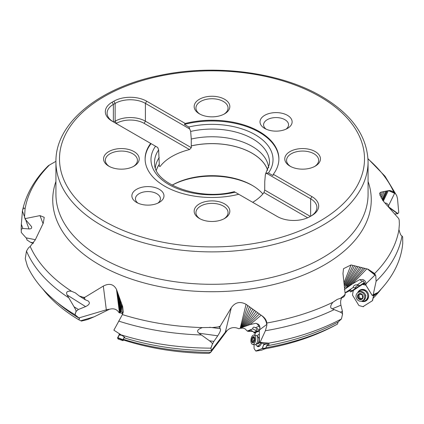 <?xml version="1.0" encoding="UTF-8"?>
<svg xmlns="http://www.w3.org/2000/svg" width="424" height="424" viewBox="0 0 424 424"><rect width="100%" height="100%" fill="white"/><g stroke="black" fill="none" stroke-linecap="round" stroke-linejoin="round"><path stroke-width="0.64" d="M43.036 223.628L39.983 215.609L44.229 217.337L43.306 223.109L35.229 239.942L30.189 246.445L28.488 247.844L26.489 251.072L25.26 258.672L27.38 266.092A190.975 110.256 0 0 0 54.818 300.51A190.975 110.256 0 0 0 74.963 314.682L79.511 318.435L78.848 319.791L81.408 321.074L87.62 319.542L94.186 316.797L109.403 309.287C113.685 308.057 116.929 309.234 119.139 312.817L121.02 313.055L122.615 313.914M21.2 229.273L21.338 224.259L22.891 228.478L21.2 229.273L21.306 232.511L26.823 238.691L26.866 239.889L30.39 242.226L33.173 243.403M79.224 295.963L85.229 299.747L88.102 300.923C90.36 302.821 89.517 304.713 85.579 306.605L67.125 294.993C65.725 292.014 67.193 290.774 71.534 291.267L75.34 292.873L79.224 295.963L83.003 297.235L84.493 298.173L85.229 299.747M48.543 165.551L55.952 161.327M39.983 215.609L25.329 218.577L24.528 217.332L25.053 209.074C24.03 207.235 23.156 207.887 22.43 211.03L21.338 224.259M394.718 213.988L397.691 213.728L398.74 212.504L397.511 198.708L396.769 195.777L395.513 193.699L393.811 192.178C391.564 190.858 389.884 190.323 388.771 190.572L380.694 192.236L379.628 193.249L384.017 201.962L398.671 218.519L399.191 219.966L399.355 224.381L398.947 229.548C399.97 233.46 400.844 235.49 401.57 235.643L402.662 236.793L402.736 243.381A190.975 110.256 0 0 1 377.916 292.486L373.215 294.691L376.104 281.287L375.759 275.727L374.615 273.533L368.048 269.182L351.061 264.931L343.519 268.694L342.974 273.528L345.178 294.065L344.235 295.411L340.53 298.284L337.297 299.36L332.909 302.264C330.153 305.768 329.941 307.951 332.273 308.826L340.382 312.154L342.422 311.296L342.47 314.481L341.431 318.975L338.14 322.007L337.44 324.127A185.373 107.023 0 0 1 337.213 324.249A185.373 107.023 0 0 1 265.938 347.722M121.81 335.077A190.975 110.256 0 0 0 210.818 348.146L211.613 350.606A185.373 107.023 180 0 1 123.935 337.758L124.788 337.631L124.089 336.783L113.881 330.179L122.377 314.587L123.124 312.451L122.711 306.732L116.505 289.433C113.669 284.122 109.275 283.004 103.323 286.073L84.726 297.388L83.003 297.235M211.147 327.455L202.439 327.588C197.51 329.342 196.354 331.218 198.973 333.216L209.472 340.774L213.892 341.389L217.745 335.819C220.289 331.833 221.111 329.448 220.22 328.674L211.147 327.455M266.76 345.767C268.413 345.226 269.129 344.76 268.906 344.357L268.853 343.149L260.087 342.29L265.398 330.746L266.85 325.441L266.882 322.998C266.357 320.147 264.873 317.857 262.424 316.14L246.068 304.305C240.085 301.13 235.166 302.264 231.308 307.707L220.194 326.22L218.344 326.931L211.905 327.588M384.971 203.017L384.976 203.017C386.524 202.932 387.721 203.822 388.57 205.688A3.095 2.894 122 0 1 388.713 206.923L397.956 213.611M383.307 201.146L388.257 190.827M388.771 190.572L394.67 193.201A10.701 3.784 -64.8 0 0 394.627 193.286L388.57 205.688M394.998 193.132L394.67 193.201M220.432 339.603L227.206 330.444C230.698 327.333 234.599 326.777 238.913 328.78L241.956 327.482L241.293 327.752L249.487 306.727M239.952 328.324L242.941 328.081L244.966 328.764L247.282 331.07L248.051 331.329L253.155 331.499M253.997 332.421L253.997 333.015L255.465 333.068M345.03 292.613L345.846 292.692L349.742 290.652L350.537 291.956L353.722 290.297M373.438 296.244L377.916 292.486M373.215 294.691L372.192 295.369L365.827 284.997A3.095 2.793 -112.8 0 0 366.05 283.783C365.854 281.663 364.757 280.232 362.769 279.485L359.457 279.723L352.323 283.974L344.357 289.497M376.035 293.97L372.876 295.454L372.192 295.369M365.811 285.092L364.9 283.603L364.073 283.46L362.748 284.054L364.454 282.76M364.523 282.872L363.294 283.55M363.569 284.478L364.9 283.603M362.801 284.297L364.073 283.46M350.537 291.956A5.353 0.387 148.5 0 0 351.088 291.548L364.401 282.681M350.659 289.942A5.353 0.387 -31.5 0 1 349.742 290.652M364.179 282.829L351.035 291.458A5.353 0.387 148.5 0 0 351.528 291.039L351.427 290.44L350.155 289.846L345.846 292.692M345.216 292.751L353.139 287.509L355.116 287.944A2.676 0.97 157 0 0 356.282 287.891L351.528 291.039M364.248 282.426L364.073 282.442A4.728 0.689 63.7 0 0 363.13 280.752A3.79 1.373 -23 0 1 362.165 281.536L357.183 284.833L359.16 285.267A2.676 0.97 157 0 1 359.626 285.681L364.285 282.601M353.139 287.509C353.462 285.612 354.809 284.721 357.183 284.833M336.529 324.609L332.814 326.57A180.274 104.081 0 0 1 265.026 348.798M268.853 343.149A190.975 110.256 0 0 0 341.378 318.991M268.98 344.505L268.906 344.32A3.032 0.737 179.6 0 0 267.507 343.859A3.032 0.737 179.6 0 0 264.512 343.864L259.393 342.576L259.313 330.741A3.095 1.548 -82.1 0 0 259.472 330.455A3.095 1.548 -82.1 0 0 259.774 329.681L259.96 327.238L259.488 325.669L258.587 324.365L256.048 323.274L250.149 324.561L241.956 327.482L251.05 308.089M338.14 322.007A185.373 107.023 180 0 1 266.749 345.83M341.431 318.975L342.47 314.481M342.401 314.507C342.958 313.999 342.285 313.214 340.382 312.154M260.087 342.29L259.393 342.576M253.997 333.015A5.353 1.293 179.6 0 0 254.093 332.771L259.393 330.577M254.093 332.771A5.353 1.293 179.6 0 0 254.093 332.755L254.093 332.649A5.353 1.293 179.6 0 0 253.854 332.289L250.976 330.126L248.051 331.329M247.282 331.07L252.672 328.854L255.624 330.413A2.676 1.049 -162.7 0 0 257.092 330.959L253.854 332.289M259.785 327.895L259.721 327.879A4.728 3.164 84.7 0 0 259.329 325.886A3.79 1.484 17.3 0 1 258.81 326.337L255.423 327.726L258.375 329.284A2.676 1.049 -162.7 0 1 258.958 329.644A2.676 1.049 -162.7 0 1 259.361 330.026L259.621 329.92M252.672 328.854C252.879 327.079 253.796 326.703 255.423 327.726L255.094 327.535M211.613 350.606L210.553 352.567M123.145 339.258A185.373 107.023 0 0 0 210.659 352.349L209.106 353.388A180.274 104.081 0 0 1 123.426 339.974L123.145 339.258L123.935 337.758M210.935 348.168L212.366 344.235L210.818 348.146M212.217 344.214C212.97 344.002 212.053 342.857 209.472 340.774M113.881 330.179L124.084 336.804M123.946 337.705L124.365 337.043M116.505 289.433L119.425 312.626L119.139 312.817M119.425 312.626L121.169 311.804L122.366 312.255M122.388 312.281A5.353 5.321 -21.3 0 0 122.345 312.234L122.61 314.062M79.511 318.435A185.373 107.023 180 0 1 59.429 304.368L54.818 300.51M75.075 314.756L76.087 311.417L74.963 314.682M75.938 311.327C76.463 311.423 75.827 309.902 74.03 306.759L78.376 309.499L85.579 306.605M67.125 294.993L74.03 306.759M84.493 298.173L84.726 297.388M78.376 309.499L76.087 311.417M42.623 288.818A185.373 107.023 0 0 0 78.848 319.791M116.966 291.325L119.499 312.552M118.243 294.844L119.706 312.393M119.499 298.326L120.003 312.197M120.755 301.824L120.448 311.969M122.022 305.381L121.169 311.804M122.711 306.732L123.198 312.101M218.344 326.931L219.86 327.137L219.865 328.69M219.86 327.137L220.194 326.22M213.892 341.389L212.366 344.235M247.68 305.693L240.721 327.996M254.358 310.469L243.673 326.798M257.654 312.864L246.212 325.855M260.977 315.308L250.149 324.561M262.424 316.14C264.952 318.472 266.41 321.238 266.797 324.445A10.701 4.097 -5.9 0 1 266.749 324.482L259.774 329.681M342.422 311.296L340.933 305.19C340.302 302.01 340.626 299.514 341.914 297.706M344.235 295.411L344.935 295.12L343.8 296.911L340.53 298.284M344.935 295.12L345.178 294.065M259.721 327.879A5.321 1.288 179.6 0 0 259.779 327.837A4.505 2.809 -101.9 0 1 259.578 330.063L259.541 330.185A3.943 1.855 -98 0 1 259.313 330.741M259.477 330.439L254.093 332.649M257.092 330.959A3.673 0.89 179.6 0 0 258.863 330.582A3.673 0.89 179.6 0 0 259.361 330.026M255.624 330.413A5.353 2.109 117.8 0 1 257.198 329.215A5.353 2.109 117.8 0 1 258.062 329.119M352.879 265.541L344.325 284.234M356.377 266.373L345.443 285.431M359.817 267.215L346.705 286.105M363.236 268.09L347.489 287.26M366.681 268.991L352.323 283.974M368.048 269.182L375.145 274.885A10.701 1.548 -40.7 0 1 375.081 274.943L366.05 283.783M375.457 274.964L375.145 274.885M364.073 282.442A5.321 0.387 148.5 0 0 364.2 282.352A4.505 0.477 -122 0 1 365.387 284.361L365.456 284.478A3.943 0.334 -121.2 0 0 365.827 284.997M365.387 284.361L372.171 295.422L365.424 284.425M356.282 287.891A3.673 0.265 148.5 0 0 358.248 286.661A3.673 0.265 148.5 0 0 359.626 285.681M355.116 287.944A5.353 4.441 102.4 0 1 356.876 285.993A5.353 4.441 102.4 0 1 359.16 285.267M373.083 298.295A185.373 107.023 0 0 0 381.377 288.818M386.624 191.123L382.57 200.239M388.389 206.833A3.943 1.919 -156.3 0 0 388.713 206.923M395.083 214.21L394.633 213.887M172.155 185.182A58.417 33.729 180 0 1 252.667 185.633M172.128 185.166A56.63 32.696 180 0 1 252.047 185.267L252.047 185.267A56.63 32.696 180 0 1 262.843 193.98M252.699 202.317A56.63 32.696 0 0 0 263.982 192.554L307.67 217.772M263.982 192.554L264.719 190.063L264.719 188.288A56.63 32.696 0 0 0 264.767 188.214M267.645 170.268A56.63 32.696 0 0 0 252.047 153.223A56.63 32.696 0 0 0 191.314 145.909L191.266 145.877A56.694 32.733 180 0 1 252.089 153.202A56.694 32.733 180 0 1 267.682 170.188M264.719 190.063L310.352 216.41M264.719 188.288L264.767 181.472L265.366 174.571L266.283 173.167L310.633 198.771L311.894 196.588L273.31 174.312A66.891 38.616 0 0 0 278.891 158.868A66.891 38.616 0 0 0 259.297 131.562A66.891 38.616 0 0 0 185.251 123.474L184.376 124.423L188.839 126.999L189.751 128.986L190.668 131.445L191.266 139.035A56.694 32.733 0 0 1 252.089 146.354A56.694 32.733 0 0 1 268.62 167.803M266.283 173.167L268.461 172.971L272.918 175.547L273.31 174.312M185.251 123.474L146.667 101.198A23.188 13.388 0 0 0 113.871 101.198L112.106 102.216A23.188 13.388 0 0 0 112.106 121.147L150.69 143.423A66.891 38.616 0 0 0 145.109 158.868A66.891 38.616 0 0 0 164.703 186.178A66.891 38.616 0 0 0 238.749 194.266L277.333 216.542A23.188 13.388 0 0 0 310.13 216.542L311.894 215.524A23.188 13.388 0 0 0 311.894 215.519A23.188 13.388 0 0 0 311.894 196.588M106.583 153.122A17.84 10.298 0 0 0 108.772 166.15L108.772 166.15A17.84 10.298 0 0 0 134 166.15A17.84 10.298 0 0 0 136.189 164.613A17.84 10.298 0 0 0 134 151.585A17.84 10.298 0 0 0 106.583 153.122M197.197 100.806A17.84 10.298 0 0 0 199.386 113.833L199.386 113.833A17.84 10.298 0 0 0 224.614 113.833A17.84 10.298 0 0 0 226.803 112.296A17.84 10.298 0 0 0 224.614 99.274A17.84 10.298 0 0 0 197.197 100.806M287.811 153.122A17.84 10.298 0 0 0 290 166.15L290 166.15A17.84 10.298 0 0 0 315.228 166.15A17.84 10.298 0 0 0 317.417 164.613A17.84 10.298 0 0 0 315.228 151.585A17.84 10.298 0 0 0 287.811 153.122M197.197 205.439A17.84 10.298 0 0 0 199.386 218.466L199.386 218.466A17.84 10.298 0 0 0 224.614 218.466A17.84 10.298 0 0 0 226.803 216.929A17.84 10.298 0 0 0 224.614 203.902A17.84 10.298 0 0 0 197.197 205.439M134.604 190.689A16.054 9.27 0 0 0 136.576 202.412A16.054 9.27 0 0 0 138.971 203.552A16.054 9.27 0 0 0 159.281 202.412A16.054 9.27 0 0 0 161.252 201.029A16.054 9.27 0 0 0 156.885 188.171A16.054 9.27 0 0 0 134.604 190.689M289.396 127.046A16.054 9.27 0 0 0 285.029 114.183A16.054 9.27 0 0 0 262.748 116.706A16.054 9.27 0 0 0 264.719 128.43A16.054 9.27 0 0 0 267.115 129.569A16.054 9.27 0 0 0 287.424 128.43A16.054 9.27 0 0 0 289.396 127.046M146.667 101.198L145.406 103.382L189.751 128.986M184.376 124.423A66.891 38.616 180 0 1 259.297 132.288A66.891 38.616 180 0 1 278.886 159.233M191.266 145.877L191.266 139.035M116.171 123.495L116.393 123.363A19.621 11.326 180 0 1 144.144 123.363L189.528 149.566A56.63 32.696 0 0 0 160.018 166.606L159.281 166.182L159.281 164.406A56.63 32.696 0 0 0 156.355 170.268M189.528 149.566L191.314 147.684L191.314 145.909M145.114 159.233A66.891 38.616 180 0 1 151.082 143.651L157.717 147.483L158.634 149.942L159.281 164.406M155.539 146.227A61.024 35.234 0 0 0 168.847 184.509A61.024 35.234 0 0 0 235.161 192.194L234.239 191.659C199.079 201.167 154.532 183.937 154.638 164.311A57.473 33.183 0 0 1 158.634 149.942M159.233 157.532A56.694 32.733 0 0 0 155.38 167.803M156.318 170.188A56.694 32.733 180 0 1 159.233 164.374M310.654 216.235A21.407 12.36 0 0 0 316.903 207.511A21.407 12.36 0 0 0 310.633 198.771L310.633 216.251M235.161 192.194L238.749 194.266M150.69 143.423L151.082 143.651M116.393 123.363L115.132 121.179A21.407 12.36 180 0 1 145.406 121.179L145.406 103.382A21.407 12.36 0 0 0 115.132 103.382L113.367 104.399A21.407 12.36 0 0 0 107.097 113.139A21.407 12.36 0 0 0 113.346 121.863M191.314 147.684L145.406 121.179L144.144 123.363M113.871 101.198L115.132 103.382L115.132 121.179L113.648 122.038M133.337 166.515A16.054 9.27 0 0 0 134.71 165.498A16.054 9.27 0 0 0 137.44 160.325A16.054 9.27 0 0 0 132.738 153.769A16.054 9.27 0 0 0 108.062 155.152A16.054 9.27 0 0 0 105.332 160.325A16.054 9.27 0 0 0 109.44 166.515M223.952 114.199A16.054 9.27 0 0 0 225.324 113.182A16.054 9.27 0 0 0 228.054 108.009A16.054 9.27 0 0 0 223.353 101.458A16.054 9.27 0 0 0 198.676 102.841A16.054 9.27 0 0 0 195.946 108.009A16.054 9.27 0 0 0 200.048 114.199M314.56 166.515A16.054 9.27 0 0 0 315.938 165.498A16.054 9.27 0 0 0 318.668 160.325A16.054 9.27 0 0 0 313.967 153.769A16.054 9.27 0 0 0 289.29 155.152A16.054 9.27 0 0 0 286.56 160.325A16.054 9.27 0 0 0 290.663 166.515M223.952 218.832A16.054 9.27 0 0 0 225.324 217.809A16.054 9.27 0 0 0 228.054 212.641A16.054 9.27 0 0 0 223.353 206.085A16.054 9.27 0 0 0 198.676 207.469A16.054 9.27 0 0 0 195.946 212.641A16.054 9.27 0 0 0 200.048 218.832M157.861 203.144A12.487 7.208 0 0 0 158.29 202.794A12.487 7.208 0 0 0 160.415 198.771A12.487 7.208 0 0 0 154.893 192.793A12.487 7.208 0 0 0 137.567 194.754A12.487 7.208 0 0 0 135.442 198.771A12.487 7.208 0 0 0 137.996 203.144M286.004 129.156A12.487 7.208 0 0 0 286.433 128.811A12.487 7.208 0 0 0 288.559 124.788A12.487 7.208 0 0 0 283.041 118.805A12.487 7.208 0 0 0 265.71 120.766A12.487 7.208 0 0 0 263.585 124.788A12.487 7.208 0 0 0 266.139 129.156M24.809 217.857L25.339 219.303L25.329 218.577M25.339 219.303L31.524 226.596C32.033 228.244 31.201 229.024 29.028 228.934L26.018 220.772M22.891 228.478L29.028 228.934M21.306 232.511L21.253 229.416M24.979 208.841L25.053 209.074A187.784 108.417 0 0 1 49.385 165.09M367.513 292.21A5.618 5.072 -112.8 0 0 361.269 290.117L360.421 290.472A5.618 5.072 67.2 0 1 366.845 292.846A5.618 5.072 67.2 0 1 364.773 300.833A5.618 5.072 67.2 0 1 361.873 301.067M364.773 300.833L365.621 300.478A5.618 5.072 -112.8 0 0 368.493 294.553M358.227 292.375A5.618 5.072 67.2 0 1 360.421 290.472M365.636 296.196L365.896 295.623L365.26 294.585M364.38 293.154L363.776 292.56M362.191 300.95L363.135 300.552A4.728 4.267 -112.8 0 0 363.771 300.213A4.728 4.267 -112.8 0 0 365.075 294.182A4.728 4.267 -112.8 0 0 359.478 291.834L358.529 292.237A4.728 4.267 67.2 0 1 364.126 294.579A4.728 4.267 67.2 0 1 362.827 300.611A4.728 4.267 67.2 0 1 362.191 300.95A4.728 4.267 67.2 0 1 356.589 298.607A4.728 4.267 67.2 0 1 357.893 292.576A4.728 4.267 67.2 0 1 358.529 292.237M361.969 294.823A1.251 1.129 67.2 0 1 360.66 294.055A0.625 0.562 -112.8 0 0 359.594 294.065A1.251 1.129 67.2 0 1 358.402 294.85A0.625 0.562 -112.8 0 0 357.941 295.851A1.251 1.129 67.2 0 1 358.057 297.404A0.625 0.562 -112.8 0 0 358.667 298.395A1.251 1.129 67.2 0 1 359.976 299.164A0.625 0.562 -112.8 0 0 361.041 299.153A1.251 1.129 67.2 0 1 362.234 298.369A0.625 0.562 -112.8 0 0 362.695 297.367A1.251 1.129 67.2 0 1 362.578 295.814A0.625 0.562 -112.8 0 0 361.969 294.823M358.974 294.786L359.981 294.362A1.251 1.129 -112.8 0 0 360.522 293.848M361.121 298.952A0.625 0.562 67.2 0 1 360.983 298.74A1.251 1.129 -112.8 0 0 359.674 297.977A0.625 0.562 67.2 0 1 359.064 296.986A1.251 1.129 -112.8 0 0 358.948 295.427A0.625 0.562 67.2 0 1 358.81 294.839M362.833 297.955A1.251 1.129 -112.8 0 0 362.668 298.008L361.661 298.432M365.838 285.098L362.398 284.419L365.875 285.161M373.067 295.374L373.231 295.639A0.89 0.806 67.2 0 1 373.364 296.307L372.68 300.224A0.89 0.806 67.2 0 1 372.341 300.764L363.034 306.626L372.41 300.733L373.433 296.275L373.136 295.343M373.364 296.307L373.449 295.21M363.575 306.557A0.89 0.806 67.2 0 1 362.96 306.653L359.25 305.635A0.89 0.806 67.2 0 1 358.725 305.232L352.673 295.369A0.89 0.806 67.2 0 1 352.54 294.701L353.224 290.779A0.89 0.806 67.2 0 1 353.563 290.244L362.329 284.446A0.89 0.806 67.2 0 1 362.944 284.356M361.29 301.204A6.201 5.597 -112.8 0 0 366.188 300.775A6.201 5.597 -112.8 0 0 367.094 300.007A6.201 5.597 -112.8 0 0 368.111 293.334A6.201 5.597 -112.8 0 0 362.637 289.391A6.201 5.597 -112.8 0 0 359.716 290.233A6.201 5.597 -112.8 0 0 357.718 292.698M359.223 291.209A5.978 5.401 67.2 0 1 360.326 290.212A5.978 5.401 67.2 0 1 362.891 289.401M367.264 299.816A5.978 5.401 67.2 0 1 366.564 300.377A5.978 5.401 67.2 0 1 363.41 301.173M260.442 342.91A5.618 2.809 97.9 0 1 257.405 345.968L259.244 346.223A5.618 2.809 -82.1 0 0 259.493 346.233M257.405 345.968A5.618 2.809 97.9 0 1 255.794 344.41M256.971 335.898A5.618 2.809 97.9 0 1 258.947 334.838A5.618 2.809 97.9 0 1 259.34 334.949M257.58 343.482L258.2 343.901L259.387 342.104M259.361 337.721L258.11 336.969M252.672 344.41L254.729 344.696A4.728 2.364 -82.1 0 0 255.407 344.601A4.728 2.364 -82.1 0 0 255.545 344.537A4.728 2.364 -82.1 0 0 257.718 340.339A4.728 2.364 -82.1 0 0 256.769 335.707A4.728 2.364 -82.1 0 0 256.027 335.331L253.971 335.05A4.728 2.364 97.9 0 1 255.73 339.391A4.728 2.364 97.9 0 1 253.356 344.315A4.728 2.364 97.9 0 1 252.672 344.41A4.728 2.364 97.9 0 1 250.913 340.069A4.728 2.364 97.9 0 1 253.292 335.146A4.728 2.364 97.9 0 1 253.971 335.05M254.559 338.606A1.251 0.625 97.9 0 1 254.146 337.451A0.625 0.313 -82.1 0 0 254.103 337.064A0.625 0.313 -82.1 0 0 253.912 336.863A0.625 0.313 -82.1 0 0 253.621 337.096A1.251 0.625 97.9 0 1 253.038 337.557A1.251 0.625 97.9 0 1 252.81 337.43A0.625 0.313 -82.1 0 0 252.699 337.361A0.625 0.313 -82.1 0 0 252.609 337.377A0.625 0.313 -82.1 0 0 252.296 338.209A1.251 0.625 97.9 0 1 251.904 339.698A0.625 0.313 -82.1 0 0 251.739 340.027A0.625 0.313 -82.1 0 0 251.909 340.827A1.251 0.625 97.9 0 1 252.322 341.988A0.625 0.313 -82.1 0 0 252.365 342.369A0.625 0.313 -82.1 0 0 252.556 342.571A0.625 0.313 -82.1 0 0 252.847 342.338A1.251 0.625 97.9 0 1 253.43 341.877A1.251 0.625 97.9 0 1 253.658 342.009A0.625 0.313 -82.1 0 0 253.769 342.073A0.625 0.313 -82.1 0 0 253.859 342.062A0.625 0.313 -82.1 0 0 254.172 341.23A1.251 0.625 97.9 0 1 254.564 339.741A0.625 0.313 -82.1 0 0 254.771 339.089A0.625 0.313 -82.1 0 0 254.559 338.606M254.167 341.166A1.251 0.625 -82.1 0 0 254.093 341.135A0.625 0.313 97.9 0 1 253.923 340.329A0.625 0.313 97.9 0 1 254.082 340A1.251 0.625 -82.1 0 0 254.485 338.575M261.677 350.139L265.366 348.661L267.592 343.869M255.852 350.945L262.138 348.618L264.062 343.8M263.908 343.779L263.908 344.113A0.89 0.445 97.9 0 1 263.781 344.781L262.308 348.21A0.89 0.445 97.9 0 1 261.984 348.597L256.027 351.046A0.89 0.445 97.9 0 1 255.895 351.061A0.89 0.445 97.9 0 1 255.698 350.924L254.188 348.719A0.89 0.445 97.9 0 1 254.05 348.162L254.024 344.601M254.58 335.135L255.577 332.808A0.89 0.445 97.9 0 1 255.9 332.421L259.313 331.022M266.733 343.784L263.781 344.781M265.705 348.268L262.308 348.21M259.334 334.372A6.201 3.1 -82.1 0 0 258.9 334.494A6.201 3.1 -82.1 0 0 258.205 334.923M256.716 345.682A6.201 3.1 -82.1 0 0 258.407 346.662A6.201 3.1 -82.1 0 0 258.985 346.525A6.201 3.1 -82.1 0 0 261.47 343.202M258.963 346.53A5.978 2.989 97.9 0 1 258.232 346.085M119.377 333.879A5.618 0.466 122.2 0 0 119.192 334.594L119.255 334.631M123.548 340.011L123.029 340.642L122.769 339.974L124.312 337.006M118.323 338.882L117.729 337.933L119.775 334.133M121.858 335.336L119.292 334.928L119.626 334.038M119.144 334.833L117.581 337.838L118.02 338.951M122.88 339.693L117.692 337.557M258.81 326.337A5.353 4.452 67.7 0 0 257.622 324.466L257.622 324.466A5.353 4.452 67.7 0 0 256.048 323.274M362.165 281.536A5.353 2.263 56.5 0 0 360.707 280.269L360.707 280.269A5.353 2.263 56.5 0 0 359.457 279.723M94.186 316.797L80.761 320.767M26.034 237.827L35.335 239.693M33.57 242.867L30.39 242.226M368.074 181.467A159.26 91.95 180 0 1 287.355 280.773A159.26 91.95 180 0 1 99.386 264.788A159.26 91.95 180 0 1 55.926 181.467M30.189 246.445A187.784 108.417 0 0 0 71.534 291.267M393.811 192.178A187.784 108.417 0 0 0 368 158.958M122.377 314.587A187.784 108.417 0 0 0 202.439 327.588M266.882 322.998A187.784 108.417 0 0 0 332.909 302.264M374.615 273.533A187.784 108.417 0 0 0 398.947 229.548M388.559 190.646L395.513 193.699M380.694 192.236L379.756 195.289M401.994 236.02A190.975 110.256 180 0 1 376.104 281.287M351.061 264.931L343.996 282.776M334.001 309.716A190.975 110.256 180 0 1 265.398 330.746M225.059 333.036L225.324 332.178A10.701 8.157 -166.3 0 1 227.206 330.444M211.549 350.256L225.324 332.178L231.308 307.707M246.068 304.305L240.228 328.203M201.024 334.965A190.975 110.256 180 0 1 118.651 321.074M106.408 310.638L106.313 309.817A10.701 8.438 172.8 0 1 109.403 309.287M78.901 317.926L106.313 309.817L103.323 286.073M68.322 297.521A190.975 110.256 180 0 1 26.489 251.072M117.793 292.995L119.605 312.477M119.059 296.498L119.854 312.303M120.31 299.991L120.225 312.091M121.577 303.515L120.798 311.889M122.478 306.213L122.923 313.198M217.745 335.819L198.973 333.216M252.826 309.117L242.74 327.169M256.128 311.507L244.807 326.369M259.435 313.924L247.934 325.272M261.899 315.806C264.693 318.164 266.309 321.058 266.749 324.482L266.85 325.441M340.933 305.19L332.273 308.826M354.618 265.763L344.33 285.93M358.089 266.606L344.564 288.145M361.513 267.464L345.735 288.495M364.947 268.355L349.572 285.808M367.534 269.086L375.759 275.727M382.395 191.834L380.551 197.155M384.043 191.468L381.351 198.517M385.67 191.129L382.119 199.635M387.298 190.821L382.861 200.61M397.654 213.738L388.909 207.41M388.813 207.304L397.691 213.728M104.161 221.127A152.508 88.049 180 0 1 104.161 96.608A152.508 88.049 180 0 1 319.839 96.608A152.508 88.049 180 0 1 319.839 221.127A152.508 88.049 180 0 1 104.161 221.127M368.074 161.782A156.074 90.111 180 0 1 271.726 245.03A156.074 90.111 180 0 1 101.638 225.499A156.074 90.111 180 0 1 55.926 161.782L55.926 194.192A156.074 90.111 0 0 0 101.638 257.909A156.074 90.111 0 0 0 271.726 277.439A156.074 90.111 0 0 0 368.074 194.192L368.074 161.782C367.237 135.977 351.756 114.194 321.625 96.433C280.423 72.144 215.074 63.68 160.15 75.334C99.502 87.286 55.253 122.859 55.926 161.782M268.461 172.971A61.024 35.234 0 0 0 255.153 134.684A61.024 35.234 0 0 0 188.839 126.999M265.641 173.686L269.362 164.311A57.473 33.183 0 0 0 252.64 138.791A57.473 33.183 0 0 0 190.668 131.445M112.106 102.216L113.367 104.399L113.367 121.879M24.322 216.171L22.43 211.03M361.948 299.264A3.122 2.82 67.2 0 1 357.957 298.167A3.122 2.82 67.2 0 1 358.688 293.954A3.122 2.82 67.2 0 1 362.679 295.051A3.122 2.82 67.2 0 1 361.948 299.264M360.374 293.737L359.594 294.065M362.234 298.369L362.743 298.151M359.976 299.164L360.983 298.74M358.667 298.395L359.674 297.977M358.057 297.404L359.064 296.986M357.941 295.851L358.948 295.427M373.29 295.279L373.284 295.586M257.463 343.541A3.339 1.669 -82.1 0 0 257.559 343.493A3.339 1.669 -82.1 0 0 259.091 340.53A3.339 1.669 -82.1 0 0 258.423 337.26L256.769 335.707M253.255 342.746A3.122 1.558 97.9 0 1 251.628 340.377A3.122 1.558 97.9 0 1 253.213 336.688A3.122 1.558 97.9 0 1 254.84 339.057A3.122 1.558 97.9 0 1 253.255 342.746M254.13 337.165L253.621 337.096M252.322 341.988L253.017 342.083M251.909 340.827L254.093 341.135M251.904 339.698L254.082 340M252.296 338.209L254.389 338.5M264.846 343.822L264.062 344.108M262.122 348.623L265.366 348.661M261.809 350.118L256.191 351.061M120.363 334.467L119.637 334.351M117.581 337.838L122.769 339.974M123.024 340.636L118.158 339.041L123.029 340.642M75.795 293.18L75.345 292.894M367.99 158.709L385.019 176.23L396.694 195.607M241.669 327.598L241.293 327.752M220.946 338.93L210.505 352.636M210.214 327.286L209.912 327.243M337.727 299.196L337.308 299.371M335.882 324.954L337.213 324.249M48.294 165.763C34.27 179.686 25.588 195.035 22.26 211.815M25.445 219.807L24.528 217.332M258.947 334.838L259.34 334.891M259.281 337.668L258.423 337.26M258.566 343.345L255.545 344.537M253.987 341.956L253.43 341.877M254.14 337.711L253.038 337.557M256.117 351.083L261.746 350.139"/></g></svg>
